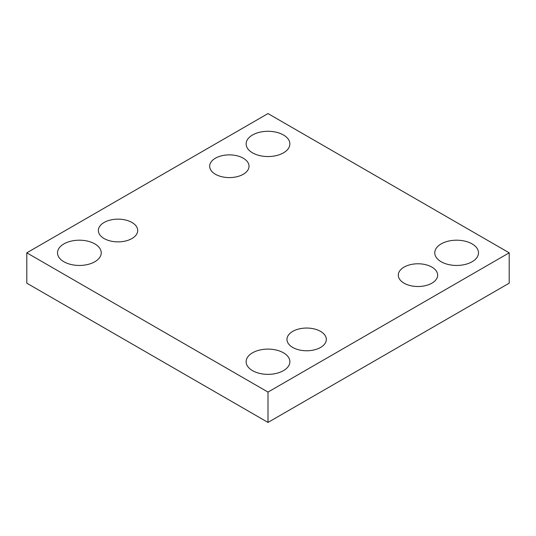 <?xml version="1.0" encoding="UTF-8"?>
<svg xmlns="http://www.w3.org/2000/svg" width="536" height="536" viewBox="0 0 536 536"><rect width="100%" height="100%" fill="white"/><g stroke="black" fill="none" stroke-linecap="round" stroke-linejoin="round"><path stroke-width="0.8" d="M268 422.428L509.2 283.175L509.2 252.825L268 113.572L26.8 252.825L26.8 283.175L268 422.428L268 392.077L509.2 252.825M26.8 252.825L268 392.077M63.905 261.749A21.869 12.623 0 0 0 87.736 264.489A21.869 12.623 0 0 0 101.237 252.825A21.869 12.623 0 0 0 79.368 240.202A21.869 12.623 0 0 0 57.506 252.825A21.869 12.623 0 0 0 63.905 261.749M252.536 152.847A21.869 12.623 0 0 0 276.368 155.581A21.869 12.623 0 0 0 289.869 143.923A21.869 12.623 0 0 0 268 131.293A21.869 12.623 0 0 0 246.131 143.923A21.869 12.623 0 0 0 252.536 152.847M252.536 370.657A21.869 12.623 0 0 0 276.368 373.391A21.869 12.623 0 0 0 289.869 361.726A21.869 12.623 0 0 0 268 349.103A21.869 12.623 0 0 0 246.131 361.726A21.869 12.623 0 0 0 252.536 370.657M441.168 261.749A21.869 12.623 0 0 0 465 264.489A21.869 12.623 0 0 0 478.494 252.825A21.869 12.623 0 0 0 456.632 240.202A21.869 12.623 0 0 0 434.763 252.825A21.869 12.623 0 0 0 441.168 261.749M404.064 267.109A19.678 11.363 180 0 1 425.51 264.643A19.678 11.363 180 0 1 437.657 275.142A19.678 11.363 180 0 1 417.98 286.505A19.678 11.363 180 0 1 398.295 275.142A19.678 11.363 180 0 1 404.064 267.109M292.736 331.382A19.678 11.363 180 0 1 314.183 328.916A19.678 11.363 180 0 1 326.33 339.415A19.678 11.363 180 0 1 306.652 350.772A19.678 11.363 180 0 1 286.974 339.415A19.678 11.363 180 0 1 292.736 331.382M104.105 222.474A19.678 11.363 180 0 1 125.551 220.008A19.678 11.363 180 0 1 137.705 230.507A19.678 11.363 180 0 1 118.021 241.87A19.678 11.363 180 0 1 98.343 230.507A19.678 11.363 180 0 1 104.105 222.474M215.432 158.2A19.678 11.363 180 0 1 236.879 155.742A19.678 11.363 180 0 1 249.026 166.234A19.678 11.363 180 0 1 229.348 177.597A19.678 11.363 180 0 1 209.67 166.234A19.678 11.363 180 0 1 215.432 158.2"/></g></svg>
